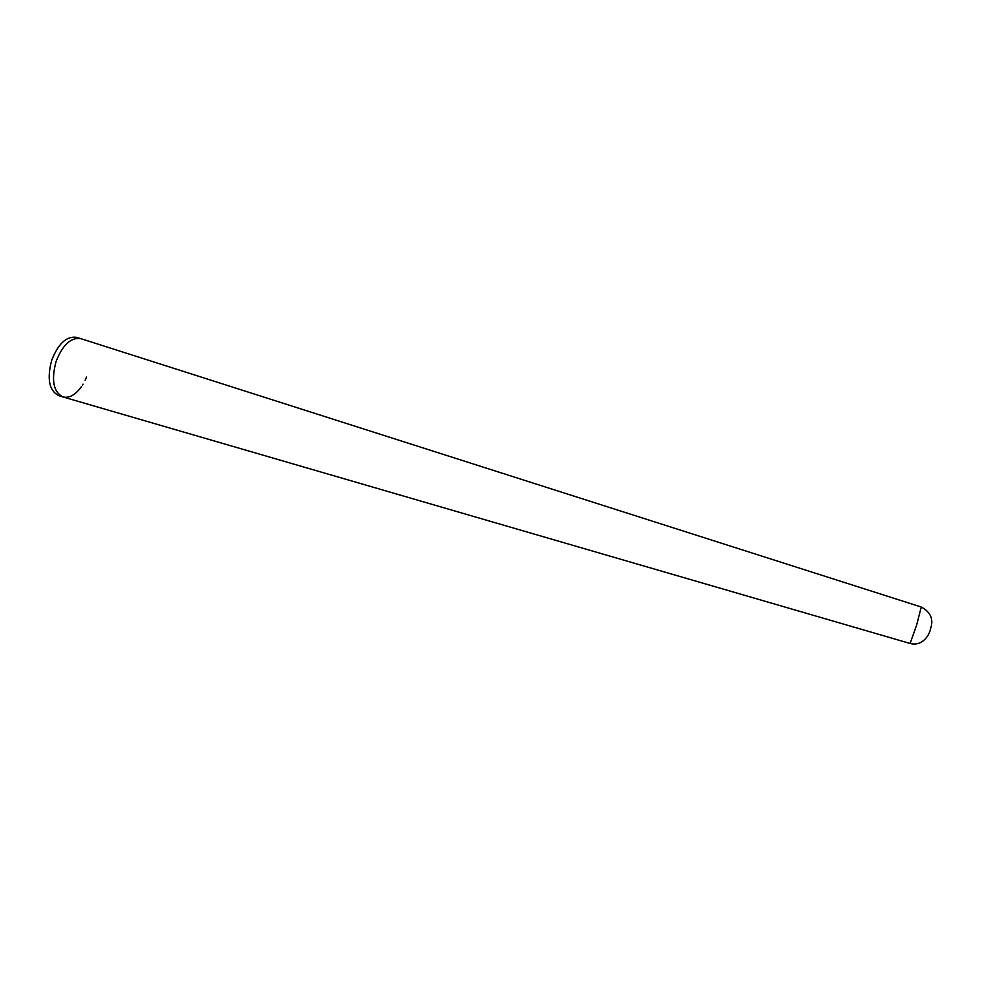 <?xml version="1.0" encoding="UTF-8"?>
<svg xmlns="http://www.w3.org/2000/svg" width="981" height="981" viewBox="0 0 981 981"><rect width="100%" height="100%" fill="white"/><g stroke="black" fill="none" stroke-linecap="round" stroke-linejoin="round"><path stroke-width="1.47" d="M910.11 643.475L62.98 396.949C53.452 392.069 51.135 380.309 56.015 361.67C62.6 344.907 70.853 337.219 80.773 338.629L921.245 607.018C930.895 612.169 933.924 619.612 930.344 629.324C930.233 632.291 923.967 646.982 910.11 643.475L916.732 624.774L921.245 607.018M62.907 396.925L58.639 395.588C49.136 390.634 46.806 378.887 51.674 360.346C58.222 343.657 66.463 335.993 76.42 337.329L80.7 338.604C70.791 337.28 62.563 344.969 56.015 361.67C51.147 380.236 53.44 391.983 62.907 396.925C69.197 398.421 75.378 395 81.423 386.686M82.441 385.165L83.054 384.16M85.151 380.248L86.561 377.035"/></g></svg>

